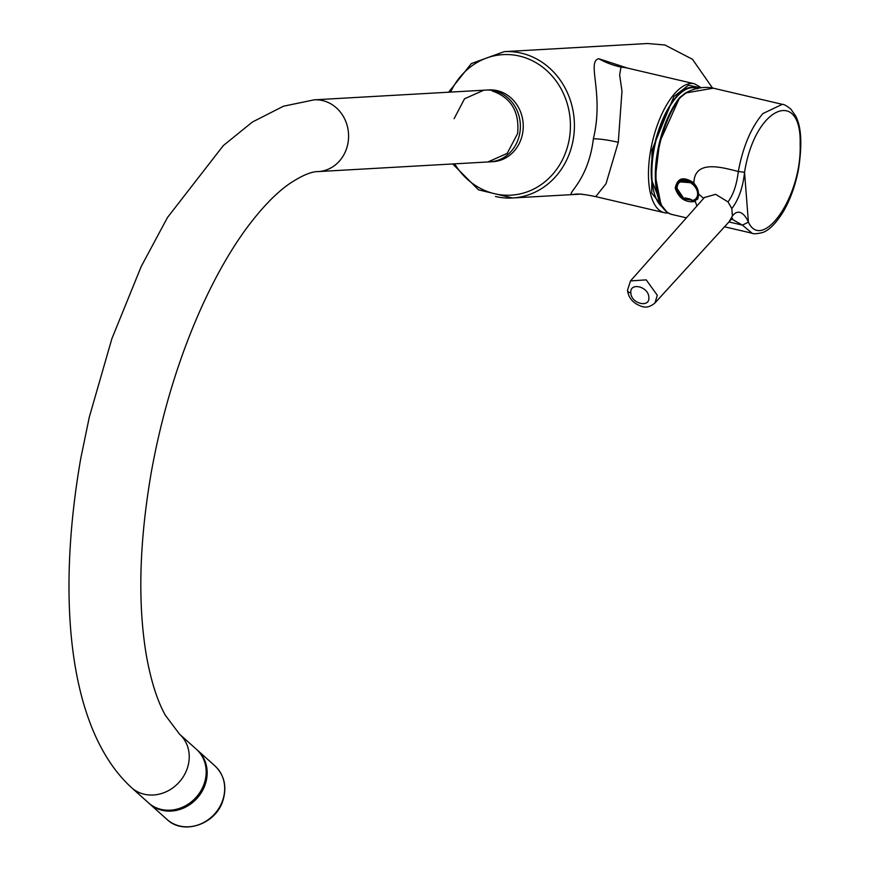 <?xml version="1.0" encoding="UTF-8"?>
<svg xmlns="http://www.w3.org/2000/svg" width="870" height="870" viewBox="0 0 870 870"><rect width="100%" height="100%" fill="white"/><g stroke="black" fill="none" stroke-linecap="round" stroke-linejoin="round"><path stroke-width="1.3" d="M700.644 87.816L688.453 85.227L673.88 96.548L651.978 150.042L651.75 193.14L667.083 212.236M578.191 194.021L574.374 194.293C562.161 196.076 587.859 184.614 593.373 138.83C604.302 93.275 586.358 61.585 598.767 58.714L627.487 68.088M647.574 43.522L664.919 44.99L692.476 59.291L712.486 88.011M701.296 87.729L694.543 83.792A66.196 27.796 103.2 0 0 691.106 83.498A66.196 27.796 103.2 0 0 650.738 149.868A66.196 27.796 103.2 0 0 664.365 212.693L595.722 196.631L606.02 183.733L618.287 142.278L621.974 91.209L619.647 74.907L621.006 67.088L625.9 67.719L619.244 65.859L622.191 67.11M492.192 90.948C511.103 97.538 519.586 111.73 517.628 133.523L507.188 153.403L487.907 161.961L492.898 161.679A35.931 32.364 -93.2 0 0 522.62 133.24A35.931 32.364 -93.2 0 0 497.183 90.654A35.931 32.364 -93.2 0 0 488.831 89.925L483.84 90.208L464.558 98.767L454.118 118.657M574.374 194.293L576.908 194.01M697.599 193.216A11.56 8.374 -137.7 0 0 686.637 181.167A11.56 8.374 -137.7 0 0 677.164 188.431A11.56 8.374 -137.7 0 0 684.288 198.893L685.103 197.903L690.639 199.197L691.857 200.666A11.56 8.374 -137.7 0 0 697.599 193.216M691.422 199.926L692.574 200.916A12.387 8.972 -137.7 0 0 696.87 198.806A12.387 8.972 -137.7 0 0 698.545 195.707M691.857 200.666L692.574 200.916L691.857 200.666M684.385 198.251L685.44 198.077M684.288 198.893L685.266 198.088M691.541 199.926L690.943 199.36M684.527 199.023L685.788 198.284M696.881 206.005L695.326 201.459C685.625 202.938 678.915 198.523 675.218 188.214C677.306 177.882 683.526 176.099 693.89 182.885L698.73 194.119L693.89 182.885C694.521 159.167 722.263 167.464 738.304 171.499L744.546 172.282C754.986 105.977 801.781 87.565 800.15 144.3C801.901 197.229 762.076 252.082 748.396 222.1L742.447 225.145L728.842 221.904M678.426 182.265A12.919 9.363 42.3 0 1 679.1 180.873M681.569 197.142L676.066 188.029L678.154 181.754L693.836 182.95M660.765 203.547L655.469 176.708L659.58 142.354L679.372 98.245A1.261 0.859 38.6 0 1 680.351 97.505L686.082 92.916L713.313 88.185L782.532 104.389M697.892 198.24A12.919 9.363 42.3 0 1 696.75 198.915M691.008 199.556A12.919 9.363 42.3 0 1 689.051 199.067M698.621 194.053L697.283 199.143L695.25 200.557L684.82 199.219M695.25 200.557L698.599 193.716M724.416 226.755L752.126 233.236L742.447 225.145L731.648 218.99L654.893 303.032C650.445 306.751 646.192 307.915 642.125 306.555C633.393 303.641 628.521 298.214 627.498 290.265A6.307 3.447 175.6 0 0 627.498 290.286A6.307 3.447 175.6 0 0 630.859 293.005C629.456 281.869 648.661 286.469 648.835 297.312C650.097 308.295 631.152 303.76 630.859 293.005M704.417 197.512L715.662 194.325L728.016 201.916C733.366 194.673 736.792 184.538 738.304 171.499C742.98 146.573 751.191 127.259 762.936 113.535L782.293 104.335C783.903 104.226 786.784 105.846 790.917 109.185L795.561 115.895C801.357 126.422 802.347 144.202 798.519 169.248C795.561 184.625 790.776 198.284 784.142 210.225C773.267 228.451 765.1 231.757 762.457 232.562C756.954 233.878 753.507 234.106 752.115 233.236M704.58 197.327L630.5 280.912L646.214 279.868L657.318 295.3L654.925 302.999M748.396 222.1C745.753 215.814 739.098 207.071 732.399 216.032L731.822 208.572C738.706 199.524 742.947 187.431 744.546 172.282L748.396 222.1M696.903 88.566A62.238 26.143 103.2 0 0 665.354 114.438A62.238 26.143 103.2 0 0 652.087 180.362A62.238 26.143 103.2 0 0 662.277 207.027M678.372 94.971A61.52 25.839 103.2 0 0 651.76 179.829M161.211 809.426A35.931 31.788 -48.1 0 0 200.916 790.786A35.931 31.788 -48.1 0 0 196.468 749.331L179.524 734.149A35.931 31.788 -48.1 0 1 183.972 775.605A35.931 31.788 -48.1 0 1 144.268 794.234A35.931 31.788 -48.1 0 1 131.555 787.665L148.509 802.858A35.931 31.788 -48.1 0 0 161.211 809.426M519.749 133.404A35.931 32.364 -93.2 0 0 485.96 90.088L314.19 99.832A35.931 32.364 -93.2 0 1 322.542 100.561A35.931 32.364 -93.2 0 1 347.967 143.137A35.931 32.364 -93.2 0 1 318.257 171.586L490.027 161.842A35.931 32.364 -93.2 0 0 519.749 133.404M196.957 749.777A35.931 31.788 131.9 0 1 197.457 750.212A35.931 31.788 131.9 0 1 205.222 784.414A35.931 31.788 131.9 0 1 149.488 803.739A35.931 31.788 131.9 0 1 148.998 803.293M647.878 43.5L504.241 51.645A73.287 66.011 86.8 0 1 521.282 53.135A73.287 66.011 86.8 0 1 573.145 139.972A73.287 66.011 86.8 0 1 512.528 197.979A73.287 66.011 86.8 0 1 495.487 196.489M450.573 92.1A70.383 63.39 86.8 0 1 527.851 58.714A70.383 63.39 86.8 0 1 569.208 139.45A70.383 63.39 86.8 0 1 519.684 193.999A70.383 63.39 86.8 0 1 454.64 163.854M668.236 212.987L664.365 212.693A66.196 27.796 103.2 0 0 667.801 212.987M593.373 138.83C599.278 138.743 607.586 139.896 618.287 142.278M598.767 58.714C605.727 62.607 613.132 65.402 621.006 67.088M696.283 186.474A12.387 8.972 -137.7 0 0 678.524 182.145A12.387 8.972 -137.7 0 0 676.86 187.79M685.103 197.903A93.949 50.177 -3.8 0 0 690.639 199.197M685.255 93.362A1.261 0.75 62.9 0 1 685.549 92.883L685.549 92.883A1.261 0.75 62.9 0 1 686.082 92.916M680.351 97.505A66.196 27.796 -76.8 0 0 656.317 166.899A66.196 27.796 -76.8 0 0 671.879 214.455C663.027 211.758 657.676 202.21 655.839 185.821C654.566 173.152 655.632 159.275 659.036 144.181C663.603 124.932 670.422 109.446 679.492 97.723L685.549 92.883C695.38 87.87 704.635 86.304 713.313 88.185M703.667 198.36L698.73 194.119M729.495 221.11L732.399 216.032M728.016 201.916L731.822 208.572M222.753 800.117A35.931 31.788 -48.1 0 0 214.977 765.926C224.406 775.213 227.07 786.73 222.948 800.476C215.977 824.205 183.439 835.515 167.018 819.442A35.931 31.788 -48.1 0 0 222.753 800.117M504.241 51.645L471.333 63.575L448.637 92.209M581.704 194.064L512.528 197.979L478.489 189.845L452.704 163.962M694.543 83.792L625.9 67.719M595.722 196.631C587.25 194.847 580.953 193.977 576.821 194.01L577.104 193.999M680.057 180.362L678.524 182.145L676.762 188.05L684.288 199.165L685.843 198.306M698.251 197.349L692.357 201.035L690.769 199.447L685.255 198.153M671.879 214.455L686.386 217.848M678.154 181.754C680.536 177.469 685.734 177.915 693.738 183.102C696.848 186.484 698.447 190.084 698.523 193.89C698.077 198.208 697.664 199.959 697.272 199.143L697.272 199.143M731.648 218.99L732.616 218.316M630.5 280.89L627.498 290.286M662.429 207.267L651.63 180.068C647.443 140.244 674.674 80.943 695.021 87.946L697.599 88.881M131.555 787.665C68.61 730.137 56.202 599.256 80.779 458.305L89.327 417.013L111.86 338.756L141.223 266.481L167.475 217.511L223.307 145.584L252.409 122.017L283.446 106.216L314.19 99.832M179.524 734.149L165.322 715.227C157.252 700.752 150.934 680.829 146.367 655.469C137.536 602.986 139.254 541.51 151.51 471.029C162.211 412.445 178.796 358.059 201.264 307.86C215.303 276.867 230.332 250.408 246.384 228.495C261.631 207.963 276.04 193.009 289.612 183.624C302.031 175.446 311.58 171.433 318.257 171.586M214.977 765.926L197.457 750.212M167.018 819.442L149.488 803.739"/></g></svg>
